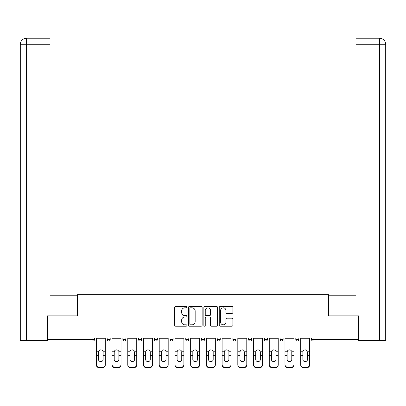 <?xml version="1.0" encoding="UTF-8"?>
<svg xmlns="http://www.w3.org/2000/svg" width="406" height="406" viewBox="0 0 406 406"><rect width="100%" height="100%" fill="white"/><g stroke="black" fill="none" stroke-linecap="round" stroke-linejoin="round"><path stroke-width="0.61" d="M186.877 307.119A0.69 0.69 0 0 0 186.187 306.428L175.676 306.428A0.99 0.99 0 0 0 174.687 307.418L174.687 325.221A0.99 0.99 0 0 0 175.676 326.211L186.187 326.211A0.69 0.69 0 0 0 186.877 325.516A0.69 0.69 0 0 0 186.187 324.825L184.826 324.825A3.167 3.167 0 0 1 181.66 321.659L181.66 320.177A3.167 3.167 0 0 1 184.826 317.01L186.187 317.01A0.69 0.69 0 0 0 186.877 316.32A0.69 0.69 0 0 0 186.187 315.624L184.826 315.624A3.167 3.167 0 0 1 181.66 312.463L181.66 310.976A3.167 3.167 0 0 1 184.826 307.814L186.187 307.814A0.69 0.69 0 0 0 186.877 307.119M231.907 313.402A0.99 0.99 0 0 0 232.897 312.412L232.897 307.418A0.99 0.99 0 0 0 231.907 306.428L220.235 306.428A0.99 0.99 0 0 0 219.245 307.418L219.245 325.221A0.99 0.99 0 0 0 220.235 326.211L231.907 326.211A0.99 0.99 0 0 0 232.897 325.221L232.897 319.187A0.99 0.99 0 0 0 231.907 318.197L226.913 318.197A0.99 0.99 0 0 0 225.924 319.187L225.924 322.181A2.644 2.644 0 0 1 223.28 324.825A2.644 2.644 0 0 1 220.631 322.181L220.631 310.458A2.644 2.644 0 0 1 223.28 307.814A2.644 2.644 0 0 1 225.924 310.458L225.924 312.412A0.99 0.99 0 0 0 226.913 313.402L231.907 313.402M26.497 340.553L20.3 340.553L20.3 44.284C20.66 40.61 22.675 38.595 26.339 38.235L50.029 38.235L50.029 44.284L26.497 44.284L26.497 340.553L47.005 340.553L47.005 315.863L77.338 315.863L77.338 294.7L328.662 294.7L328.662 315.863L358.691 315.863L358.691 337.934L47.309 337.934L47.309 339.548L92.959 339.548L92.959 337.934M47.309 315.863L47.309 337.934M202.132 307.418A0.99 0.99 0 0 0 201.148 306.428L189.475 306.428A0.99 0.99 0 0 0 188.485 307.418L188.485 325.221A0.99 0.99 0 0 0 189.475 326.211L201.148 326.211A0.99 0.99 0 0 0 202.132 325.221L202.132 307.418M204.852 306.428L216.525 306.428A0.99 0.99 0 0 1 217.514 307.418L217.514 325.221A0.99 0.99 0 0 1 216.525 326.211L211.531 326.211A0.99 0.99 0 0 1 210.541 325.221L210.541 317.999A0.99 0.99 0 0 0 209.552 317.01L206.238 317.01A0.99 0.99 0 0 0 205.248 317.999L205.248 325.516A0.69 0.69 0 0 1 204.558 326.211A0.69 0.69 0 0 1 203.868 325.516L203.868 307.418A0.99 0.99 0 0 1 204.852 306.428M92.959 341.06A1.512 1.512 0 0 0 94.466 339.548L92.959 339.548L92.959 341.06A1.512 1.512 0 0 0 94.466 339.548L94.466 337.934L94.466 339.548A1.512 1.512 0 0 1 92.959 341.06L47.309 341.06L47.309 339.548M358.691 337.934L358.691 341.06L313.041 341.06A1.512 1.512 0 0 1 311.534 339.548L311.534 337.934M107.164 337.934L107.164 339.548L107.164 337.934M108.676 341.06A1.512 1.512 0 0 1 107.164 339.548A1.512 1.512 0 0 0 108.676 341.06A1.512 1.512 0 0 0 110.188 339.548L110.188 337.934L110.188 339.548A1.512 1.512 0 0 1 108.676 341.06A1.512 1.512 0 0 1 107.164 339.548L110.188 339.548A1.512 1.512 0 0 1 108.676 341.06M122.886 337.934L122.886 339.548L122.886 337.934M125.911 337.934L125.911 339.548L125.911 337.934M138.608 337.934L138.608 339.548L138.608 337.934M141.628 337.934L141.628 339.548A1.512 1.512 0 0 1 140.116 341.06A1.512 1.512 0 0 1 138.608 339.548A1.512 1.512 0 0 0 140.116 341.06A1.512 1.512 0 0 0 141.628 339.548A1.512 1.512 0 0 1 140.116 341.06A1.512 1.512 0 0 1 138.608 339.548L141.628 339.548M154.326 339.548A1.512 1.512 0 0 0 155.838 341.06A1.512 1.512 0 0 0 157.35 339.548A1.512 1.512 0 0 1 155.838 341.06A1.512 1.512 0 0 0 157.35 339.548L157.35 337.934L157.35 339.548L154.326 339.548A1.512 1.512 0 0 0 155.838 341.06A1.512 1.512 0 0 1 154.326 339.548L154.326 337.934M170.048 337.934L170.048 339.548L170.048 337.934M173.073 337.934L173.073 339.548L173.073 337.934M188.79 337.934L188.79 339.548L185.77 339.548A1.512 1.512 0 0 0 187.278 341.06A1.512 1.512 0 0 1 185.77 339.548L185.77 337.934M201.488 337.934L201.488 339.548L201.488 337.934M204.512 337.934L204.512 339.548L204.512 337.934M217.21 337.934L217.21 339.548L217.21 337.934M220.23 337.934L220.23 339.548L220.23 337.934M232.927 337.934L232.927 339.548L232.927 337.934M235.952 337.934L235.952 339.548A1.512 1.512 0 0 1 234.44 341.06A1.512 1.512 0 0 1 232.927 339.548A1.512 1.512 0 0 0 234.44 341.06A1.512 1.512 0 0 1 232.927 339.548L235.952 339.548A1.512 1.512 0 0 1 234.44 341.06M248.65 337.934L248.65 339.548L248.65 337.934M251.674 337.934L251.674 339.548L251.674 337.934M264.372 337.934L264.372 339.548L264.372 337.934M267.392 337.934L267.392 339.548A1.512 1.512 0 0 1 265.884 341.06A1.512 1.512 0 0 1 264.372 339.548L267.392 339.548A1.512 1.512 0 0 1 265.884 341.06M280.089 337.934L280.089 339.548L280.089 337.934M283.114 337.934L283.114 339.548L283.114 337.934M295.812 337.934L295.812 339.548L295.812 337.934M298.836 337.934L298.836 339.548L298.836 337.934M124.398 341.06A1.512 1.512 0 0 1 122.886 339.548A1.512 1.512 0 0 0 124.398 341.06A1.512 1.512 0 0 0 125.911 339.548A1.512 1.512 0 0 1 124.398 341.06A1.512 1.512 0 0 1 122.886 339.548L125.911 339.548A1.512 1.512 0 0 1 124.398 341.06M171.56 341.06A1.512 1.512 0 0 1 170.048 339.548A1.512 1.512 0 0 0 171.56 341.06A1.512 1.512 0 0 0 173.073 339.548A1.512 1.512 0 0 1 171.56 341.06A1.512 1.512 0 0 1 170.048 339.548L173.073 339.548A1.512 1.512 0 0 1 171.56 341.06M187.278 341.06A1.512 1.512 0 0 0 188.79 339.548A1.512 1.512 0 0 1 187.278 341.06A1.512 1.512 0 0 1 185.77 339.548M203 341.06A1.512 1.512 0 0 1 201.488 339.548A1.512 1.512 0 0 0 203 341.06A1.512 1.512 0 0 0 204.512 339.548A1.512 1.512 0 0 1 203 341.06A1.512 1.512 0 0 1 201.488 339.548L204.512 339.548A1.512 1.512 0 0 1 203 341.06M218.722 341.06A1.512 1.512 0 0 1 217.21 339.548L220.23 339.548A1.512 1.512 0 0 1 218.722 341.06A1.512 1.512 0 0 0 220.23 339.548M250.162 341.06A1.512 1.512 0 0 1 248.65 339.548A1.512 1.512 0 0 0 250.162 341.06A1.512 1.512 0 0 0 251.674 339.548A1.512 1.512 0 0 1 250.162 341.06A1.512 1.512 0 0 1 248.65 339.548L251.674 339.548A1.512 1.512 0 0 1 250.162 341.06M281.602 341.06A1.512 1.512 0 0 1 280.089 339.548L283.114 339.548A1.512 1.512 0 0 1 281.602 341.06A1.512 1.512 0 0 0 283.114 339.548M297.324 341.06A1.512 1.512 0 0 1 295.812 339.548A1.512 1.512 0 0 0 297.324 341.06A1.512 1.512 0 0 0 298.836 339.548A1.512 1.512 0 0 1 297.324 341.06A1.512 1.512 0 0 1 295.812 339.548L298.836 339.548A1.512 1.512 0 0 1 297.324 341.06M190.561 307.814A0.69 0.69 0 0 0 189.871 308.504L189.871 324.13A0.69 0.69 0 0 0 190.561 324.825L191.997 324.825A3.167 3.167 0 0 0 195.159 321.659L195.159 310.976A3.167 3.167 0 0 0 191.997 307.814L190.561 307.814M210.541 310.509A2.644 2.644 0 0 0 207.897 307.86A2.644 2.644 0 0 0 205.248 310.509L205.248 314.635A0.99 0.99 0 0 0 206.238 315.624L209.552 315.624A0.99 0.99 0 0 0 210.541 314.635L210.541 310.509M103.134 352.119L103.134 355.341L105.301 355.341L105.301 337.934M96.334 355.768L96.334 364.903L96.334 351.231L98.683 351.231L98.501 352.119L98.683 351.231A2.319 2.223 0 0 1 102.951 351.231L105.301 351.231M105.301 355.768L105.301 364.903A3.025 2.857 180 0 1 102.276 367.765L102.276 367.339A3.025 2.857 0 0 0 105.301 364.476L105.301 355.341M103.134 359.427A2.319 2.192 180 0 1 100.815 361.619A2.319 2.192 180 0 1 98.501 359.427A2.319 2.192 180 0 0 100.815 361.619A2.319 2.192 180 0 0 103.134 359.427L103.134 355.341M98.501 359.427L98.501 352.119M96.334 364.476A3.025 2.857 0 0 0 99.353 367.339L99.353 367.765L102.276 367.765M99.353 367.765A3.025 2.857 180 0 1 96.334 364.903M99.353 367.339L102.276 367.339M96.334 351.231L96.334 337.934M105.301 364.476L105.301 364.903M77.236 315.863L77.236 295.208L50.029 295.208L50.029 44.284M50.029 38.235L26.497 38.235L26.497 44.284L20.3 44.284L20.3 340.553M26.497 38.235L26.344 38.235C22.67 38.6 20.655 40.615 20.3 44.284L20.3 280.089L20.3 44.284M328.764 315.863L328.764 295.208L355.971 295.208L355.971 38.235L379.656 38.235L379.503 44.284L355.971 44.284M385.7 340.553L385.7 280.089L385.7 340.553L358.995 340.553L358.995 315.863L358.691 315.863M379.503 340.553L379.503 44.284L385.7 44.284L385.7 280.089L385.7 44.284C385.34 40.61 383.325 38.595 379.661 38.235M118.856 352.119L118.856 355.341L121.024 355.341L121.024 337.934M112.051 355.768L112.051 364.903L112.051 351.231L114.406 351.231L114.218 352.119L114.406 351.231A2.319 2.223 0 0 1 118.669 351.231L121.024 351.231M121.024 355.768L121.024 364.903A3.025 2.857 180 0 1 117.999 367.765L117.999 367.339A3.025 2.857 0 0 0 121.024 364.476L121.024 355.341M118.856 359.427A2.319 2.192 180 0 1 116.537 361.619A2.319 2.192 180 0 1 114.218 359.427A2.319 2.192 180 0 0 116.537 361.619A2.319 2.192 180 0 0 118.856 359.427L118.856 355.341M134.574 352.119L134.574 355.341L136.741 355.341L136.741 337.934M127.773 355.768L127.773 364.903L127.773 351.231L130.123 351.231L129.94 352.119L130.123 351.231A2.319 2.223 0 0 1 134.391 351.231L136.741 351.231M136.741 355.768L136.741 364.903A3.025 2.857 180 0 1 133.721 367.765L133.721 367.339A3.025 2.857 0 0 0 136.741 364.476L136.741 355.341M134.574 359.427A2.319 2.192 180 0 1 132.26 361.619A2.319 2.192 180 0 1 129.94 359.427A2.319 2.192 180 0 0 132.26 361.619A2.319 2.192 180 0 0 134.574 359.427L134.574 355.341M150.296 352.119L150.296 355.341L152.463 355.341L152.463 337.934M143.496 355.768L143.496 364.903L143.496 351.231L145.845 351.231L145.663 352.119L145.845 351.231A2.319 2.223 0 0 1 150.113 351.231L152.463 351.231M152.463 355.768L152.463 364.903A3.025 2.857 180 0 1 149.438 367.765L149.438 367.339A3.025 2.857 0 0 0 152.463 364.476L152.463 355.341M150.296 359.427A2.319 2.192 180 0 1 147.977 361.619A2.319 2.192 180 0 1 145.663 359.427A2.319 2.192 180 0 0 147.977 361.619A2.319 2.192 180 0 0 150.296 359.427L150.296 355.341M166.018 352.119L166.018 355.341L168.185 355.341L168.185 337.934M159.213 355.768L159.213 364.903L159.213 351.231L161.568 351.231L161.38 352.119L161.568 351.231A2.319 2.223 0 0 1 165.831 351.231L168.185 351.231M168.185 355.768L168.185 364.903A3.025 2.857 180 0 1 165.161 367.765L165.161 367.339A3.025 2.857 0 0 0 168.185 364.476L168.185 355.341M166.018 359.427A2.319 2.192 180 0 1 163.699 361.619A2.319 2.192 180 0 1 161.38 359.427A2.319 2.192 180 0 0 163.699 361.619A2.319 2.192 180 0 0 166.018 359.427L166.018 355.341M181.736 352.119L181.736 355.341L183.903 355.341L183.903 337.934M174.935 355.768L174.935 364.903L174.935 351.231L177.285 351.231L177.102 352.119L177.285 351.231A2.319 2.223 0 0 1 181.553 351.231L183.903 351.231M183.903 355.768L183.903 364.903A3.025 2.857 180 0 1 180.878 367.765L180.878 367.339A3.025 2.857 0 0 0 183.903 364.476L183.903 355.341M181.736 359.427A2.319 2.192 180 0 1 179.422 361.619A2.319 2.192 180 0 1 177.102 359.427A2.319 2.192 180 0 0 179.422 361.619A2.319 2.192 180 0 0 181.736 359.427L181.736 355.341M114.218 359.427L114.218 352.119M112.051 364.476A3.025 2.857 0 0 0 115.076 367.339L115.076 367.765L117.999 367.765M115.076 367.765A3.025 2.857 180 0 1 112.051 364.903M115.076 367.339L117.999 367.339M112.051 351.231L112.051 337.934M121.024 364.476L121.024 364.903M129.94 359.427L129.94 352.119M127.773 364.476A3.025 2.857 0 0 0 130.798 367.339L130.798 367.765L133.721 367.765M130.798 367.765A3.025 2.857 180 0 1 127.773 364.903M130.798 367.339L133.721 367.339M127.773 351.231L127.773 337.934M136.741 364.476L136.741 364.903M145.663 359.427L145.663 352.119M143.496 364.476A3.025 2.857 0 0 0 146.515 367.339L146.515 367.765L149.438 367.765M146.515 367.765A3.025 2.857 180 0 1 143.496 364.903M146.515 367.339L149.438 367.339M143.496 351.231L143.496 337.934M152.463 364.476L152.463 364.903M161.38 359.427L161.38 352.119M159.213 364.476A3.025 2.857 0 0 0 162.238 367.339L162.238 367.765L165.161 367.765M162.238 367.765A3.025 2.857 180 0 1 159.213 364.903M162.238 367.339L165.161 367.339M159.213 351.231L159.213 337.934M168.185 364.476L168.185 364.903M177.102 359.427L177.102 352.119M174.935 364.476A3.025 2.857 0 0 0 177.96 367.339L177.96 367.765L180.878 367.765M177.96 367.765A3.025 2.857 180 0 1 174.935 364.903M177.96 367.339L180.878 367.339M174.935 351.231L174.935 337.934M183.903 364.476L183.903 364.903M197.458 352.119L197.458 355.341L199.625 355.341L199.625 337.934M190.658 355.768L190.658 364.903L190.658 351.231L193.007 351.231L192.82 352.119L193.007 351.231A2.319 2.223 0 0 1 197.27 351.231L199.625 351.231M199.625 355.768L199.625 364.903A3.025 2.857 180 0 1 196.6 367.765L196.6 367.339A3.025 2.857 0 0 0 199.625 364.476L199.625 355.341M197.458 359.427A2.319 2.192 180 0 1 195.139 361.619A2.319 2.192 180 0 1 192.82 359.427A2.319 2.192 180 0 0 195.139 361.619A2.319 2.192 180 0 0 197.458 359.427L197.458 355.341M192.82 359.427L192.82 352.119M190.658 364.476A3.025 2.857 0 0 0 193.677 367.339L193.677 367.765L196.6 367.765M193.677 367.765A3.025 2.857 180 0 1 190.658 364.903M193.677 367.339L196.6 367.339M190.658 351.231L190.658 337.934M199.625 364.476L199.625 364.903M213.18 352.119L213.18 355.341L215.342 355.341L215.342 337.934M206.375 355.768L206.375 364.903L206.375 351.231L208.73 351.231L208.542 352.119L208.73 351.231A2.319 2.223 0 0 1 212.993 351.231L215.342 351.231M215.342 355.768L215.342 364.903A3.025 2.857 180 0 1 212.323 367.765L212.323 367.339A3.025 2.857 0 0 0 215.342 364.476L215.342 355.341M213.18 359.427A2.319 2.192 180 0 1 210.861 361.619A2.319 2.192 180 0 1 208.542 359.427A2.319 2.192 180 0 0 210.861 361.619A2.319 2.192 180 0 0 213.18 359.427L213.18 355.341M208.542 359.427L208.542 352.119M206.375 364.476A3.025 2.857 0 0 0 209.4 367.339L209.4 367.765L212.323 367.765M209.4 367.765A3.025 2.857 180 0 1 206.375 364.903M209.4 367.339L212.323 367.339M206.375 351.231L206.375 337.934M215.342 364.476L215.342 364.903M228.898 352.119L228.898 355.341L231.065 355.341L231.065 337.934M222.097 355.768L222.097 364.903L222.097 351.231L224.447 351.231L224.264 352.119L224.447 351.231A2.319 2.223 0 0 1 228.715 351.231L231.065 351.231M231.065 355.768L231.065 364.903A3.025 2.857 180 0 1 228.04 367.765L228.04 367.339A3.025 2.857 0 0 0 231.065 364.476L231.065 355.341M228.898 359.427A2.319 2.192 180 0 1 226.578 361.619A2.319 2.192 180 0 1 224.264 359.427A2.319 2.192 180 0 0 226.578 361.619A2.319 2.192 180 0 0 228.898 359.427L228.898 355.341M224.264 359.427L224.264 352.119M222.097 364.476A3.025 2.857 0 0 0 225.122 367.339L225.122 367.765L228.04 367.765M225.122 367.765A3.025 2.857 180 0 1 222.097 364.903M225.122 367.339L228.04 367.339M222.097 351.231L222.097 337.934M231.065 364.476L231.065 364.903M244.62 352.119L244.62 355.341L246.787 355.341L246.787 337.934M237.814 355.768L237.814 364.903L237.814 351.231L240.169 351.231L239.982 352.119L240.169 351.231A2.319 2.223 0 0 1 244.432 351.231L246.787 351.231M246.787 355.768L246.787 364.903A3.025 2.857 180 0 1 243.762 367.765L243.762 367.339A3.025 2.857 0 0 0 246.787 364.476L246.787 355.341M244.62 359.427A2.319 2.192 180 0 1 242.301 361.619A2.319 2.192 180 0 1 239.982 359.427A2.319 2.192 180 0 0 242.301 361.619A2.319 2.192 180 0 0 244.62 359.427L244.62 355.341M239.982 359.427L239.982 352.119M237.814 364.476A3.025 2.857 0 0 0 240.839 367.339L240.839 367.765L243.762 367.765M240.839 367.765A3.025 2.857 180 0 1 237.814 364.903M240.839 367.339L243.762 367.339M237.814 351.231L237.814 337.934M246.787 364.476L246.787 364.903M260.337 352.119L260.337 355.341L262.504 355.341L262.504 337.934M253.537 355.768L253.537 364.903L253.537 351.231L255.887 351.231L255.704 352.119L255.887 351.231A2.319 2.223 0 0 1 260.155 351.231L262.504 351.231M262.504 355.768L262.504 364.903A3.025 2.857 180 0 1 259.485 367.765L259.485 367.339A3.025 2.857 0 0 0 262.504 364.476L262.504 355.341M260.337 359.427A2.319 2.192 180 0 1 258.023 361.619A2.319 2.192 180 0 1 255.704 359.427A2.319 2.192 180 0 0 258.023 361.619A2.319 2.192 180 0 0 260.337 359.427L260.337 355.341M255.704 359.427L255.704 352.119M253.537 364.476A3.025 2.857 0 0 0 256.562 367.339L256.562 367.765L259.485 367.765M256.562 367.765A3.025 2.857 180 0 1 253.537 364.903M256.562 367.339L259.485 367.339M253.537 351.231L253.537 337.934M262.504 364.476L262.504 364.903M276.06 352.119L276.06 355.341L278.227 355.341L278.227 337.934M269.259 355.768L269.259 364.903L269.259 351.231L271.609 351.231L271.426 352.119L271.609 351.231A2.319 2.223 0 0 1 275.877 351.231L278.227 351.231M278.227 355.768L278.227 364.903A3.025 2.857 180 0 1 275.202 367.765L275.202 367.339A3.025 2.857 0 0 0 278.227 364.476L278.227 355.341M276.06 359.427A2.319 2.192 180 0 1 273.74 361.619A2.319 2.192 180 0 1 271.426 359.427A2.319 2.192 180 0 0 273.74 361.619A2.319 2.192 180 0 0 276.06 359.427L276.06 355.341M271.426 359.427L271.426 352.119M269.259 364.476A3.025 2.857 0 0 0 272.279 367.339L272.279 367.765L275.202 367.765M272.279 367.765A3.025 2.857 180 0 1 269.259 364.903M272.279 367.339L275.202 367.339M269.259 351.231L269.259 337.934M278.227 364.476L278.227 364.903M291.782 352.119L291.782 355.341L293.949 355.341L293.949 337.934M284.976 355.768L284.976 364.903L284.976 351.231L287.331 351.231L287.143 352.119L287.331 351.231A2.319 2.223 0 0 1 291.594 351.231L293.949 351.231M293.949 355.768L293.949 364.903A3.025 2.857 180 0 1 290.924 367.765L290.924 367.339A3.025 2.857 0 0 0 293.949 364.476L293.949 355.341M291.782 359.427A2.319 2.192 180 0 1 289.463 361.619A2.319 2.192 180 0 1 287.143 359.427A2.319 2.192 180 0 0 289.463 361.619A2.319 2.192 180 0 0 291.782 359.427L291.782 355.341M287.143 359.427L287.143 352.119M284.976 364.476A3.025 2.857 0 0 0 288.001 367.339L288.001 367.765L290.924 367.765M288.001 367.765A3.025 2.857 180 0 1 284.976 364.903M288.001 367.339L290.924 367.339M284.976 351.231L284.976 337.934M293.949 364.476L293.949 364.903M307.499 352.119L307.499 355.341L309.666 355.341L309.666 337.934M300.699 355.768L300.699 364.903L300.699 351.231L303.049 351.231L302.866 352.119L303.049 351.231A2.319 2.223 0 0 1 307.317 351.231L309.666 351.231M309.666 355.768L309.666 364.903A3.025 2.857 180 0 1 306.647 367.765L306.647 367.339A3.025 2.857 0 0 0 309.666 364.476L309.666 355.341M307.499 359.427A2.319 2.192 180 0 1 305.185 361.619A2.319 2.192 180 0 1 302.866 359.427A2.319 2.192 180 0 0 305.185 361.619A2.319 2.192 180 0 0 307.499 359.427L307.499 355.341M302.866 359.427L302.866 352.119M300.699 364.476A3.025 2.857 0 0 0 303.724 367.339L303.724 367.765L306.647 367.765M303.724 367.765A3.025 2.857 180 0 1 300.699 364.903M303.724 367.339L306.647 367.339M300.699 351.231L300.699 337.934M309.666 364.476L309.666 364.903M313.041 337.934L313.041 339.548L358.691 339.548M311.534 339.548L313.041 339.548L313.041 341.06M96.334 355.341L98.501 355.341M96.334 341.06L105.301 341.06M96.334 338.766L105.301 338.766M112.051 355.341L114.218 355.341M112.051 341.06L121.024 341.06M112.051 338.766L121.024 338.766M127.773 355.341L129.94 355.341M127.773 341.06L136.741 341.06M127.773 338.766L136.741 338.766M143.496 355.341L145.663 355.341M143.496 341.06L152.463 341.06M143.496 338.766L152.463 338.766M159.213 355.341L161.38 355.341M159.213 341.06L168.185 341.06M159.213 338.766L168.185 338.766M174.935 355.341L177.102 355.341M174.935 341.06L183.903 341.06M174.935 338.766L183.903 338.766M190.658 355.341L192.82 355.341M190.658 341.06L199.625 341.06M190.658 338.766L199.625 338.766M206.375 355.341L208.542 355.341M206.375 341.06L215.342 341.06M206.375 338.766L215.342 338.766M222.097 355.341L224.264 355.341M222.097 341.06L231.065 341.06M222.097 338.766L231.065 338.766M237.814 355.341L239.982 355.341M237.814 341.06L246.787 341.06M237.814 338.766L246.787 338.766M253.537 355.341L255.704 355.341M253.537 341.06L262.504 341.06M253.537 338.766L262.504 338.766M269.259 355.341L271.426 355.341M269.259 341.06L278.227 341.06M269.259 338.766L278.227 338.766M284.976 355.341L287.143 355.341M284.976 341.06L293.949 341.06M284.976 338.766L293.949 338.766M300.699 355.341L302.866 355.341M300.699 341.06L309.666 341.06M300.699 338.766L309.666 338.766"/></g></svg>

